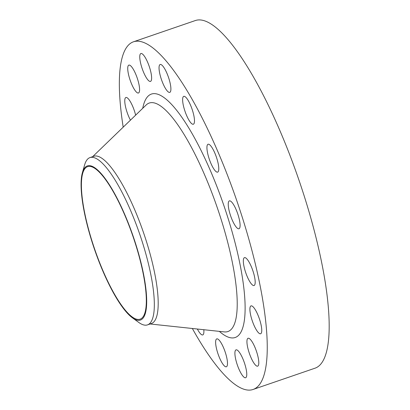 <?xml version="1.0" encoding="UTF-8"?>
<svg xmlns="http://www.w3.org/2000/svg" width="410" height="410" viewBox="0 0 410 410"><rect width="100%" height="100%" fill="white"/><g stroke="black" fill="none" stroke-linecap="round" stroke-linejoin="round"><path stroke-width="0.61" d="M225.423 352.754A14.739 3.69 -109 0 0 216.767 338.891A14.739 3.69 -109 0 0 217.695 352.907A14.739 3.69 -109 0 0 226.346 366.776A14.739 3.69 -109 0 0 225.423 352.754M244.698 363.721A14.739 3.69 -109 0 0 236.047 349.858A14.739 3.69 -109 0 0 236.97 363.875A14.739 3.69 -109 0 0 245.621 377.743A14.739 3.69 -109 0 0 244.698 363.721M256.732 352.134A14.739 3.69 -109 0 0 248.081 338.265A14.739 3.69 -109 0 0 249.003 352.287A14.739 3.69 -109 0 0 257.654 366.151A14.739 3.69 -109 0 0 256.732 352.134M259.689 319.749A14.739 3.69 -109 0 0 251.038 305.886A14.739 3.69 -109 0 0 251.965 319.902A14.739 3.69 -109 0 0 260.616 333.771A14.739 3.69 -109 0 0 259.689 319.749M253.124 271.507A14.739 3.69 -109 0 0 244.473 257.639A14.739 3.69 -109 0 0 245.4 271.661A14.739 3.69 -109 0 0 254.051 285.524A14.739 3.69 -109 0 0 253.124 271.507M238.036 214.743A14.739 3.69 -109 0 0 229.385 200.879A14.739 3.69 -109 0 0 230.307 214.896A14.739 3.69 -109 0 0 238.958 228.765A14.739 3.69 -109 0 0 238.036 214.743M216.716 158.106A14.739 3.69 -109 0 0 208.065 144.243A14.739 3.69 -109 0 0 208.992 158.26A14.739 3.69 -109 0 0 217.643 172.123A14.739 3.69 -109 0 0 216.716 158.106M192.418 110.213A14.739 3.69 -109 0 0 183.767 96.35A14.739 3.69 -109 0 0 184.69 110.367A14.739 3.69 -109 0 0 193.341 124.235A14.739 3.69 -109 0 0 192.418 110.213M168.833 78.361A14.739 3.69 -109 0 0 160.182 64.493A14.739 3.69 -109 0 0 161.104 78.515A14.739 3.69 -109 0 0 169.755 92.378A14.739 3.69 -109 0 0 168.833 78.361M149.558 67.394A14.739 3.69 -109 0 0 140.907 53.531A14.739 3.69 -109 0 0 141.829 67.547A14.739 3.69 -109 0 0 150.48 81.411A14.739 3.69 -109 0 0 149.558 67.394M137.524 78.981A14.739 3.69 -109 0 0 128.873 65.118A14.739 3.69 -109 0 0 129.796 79.135A14.739 3.69 -109 0 0 138.447 93.003A14.739 3.69 -109 0 0 137.524 78.981M135.633 115.154A14.739 3.69 -109 0 0 134.562 111.366A14.739 3.69 -109 0 0 125.911 97.498A14.739 3.69 -109 0 0 126.833 111.52A14.739 3.69 -109 0 0 130.447 120.161M135.228 242.479A81.518 20.413 71 0 1 132.286 317.724A81.518 20.413 71 0 1 92.501 243.33A81.518 20.413 71 0 1 82.43 172.548A81.518 20.413 71 0 1 135.228 242.479M82.43 172.548L84.624 164.897A88.447 22.145 71 0 1 90.005 157.578A88.447 22.145 71 0 1 141.916 240.767A88.447 22.145 71 0 1 147.462 324.884A88.447 22.145 71 0 1 138.724 322.414L132.286 317.724M90.005 157.578L93.869 156.251A88.447 22.145 71 0 1 145.781 239.44A88.447 22.145 71 0 1 151.326 323.557L147.462 324.884M123.2 127.161A183.834 46.028 71 0 1 133.552 41.769A183.834 46.028 71 0 1 241.444 214.676A183.834 46.028 71 0 1 252.975 389.5A183.834 46.028 71 0 1 192.341 328.487M133.552 41.769L195.483 20.5A183.834 46.028 71 0 1 303.374 193.407A183.834 46.028 71 0 1 314.906 368.231L252.975 389.5M92.727 243.325A80.652 20.192 71 0 1 87.668 166.624A80.652 20.192 71 0 1 135.003 242.484A80.652 20.192 71 0 1 140.061 319.18A80.652 20.192 71 0 1 92.727 243.325M197.364 329.025A14.739 3.69 -109 0 0 202.76 334.919A14.739 3.69 -109 0 0 203.801 329.712M150.106 323.977L224.234 331.895A120.832 30.253 -109 0 0 220.247 216.613A120.832 30.253 -109 0 0 146.273 104.878L92.65 156.671M142.726 108.301A128.745 32.236 71 0 1 227.007 214.963A128.745 32.236 71 0 1 219.34 331.372"/></g></svg>
